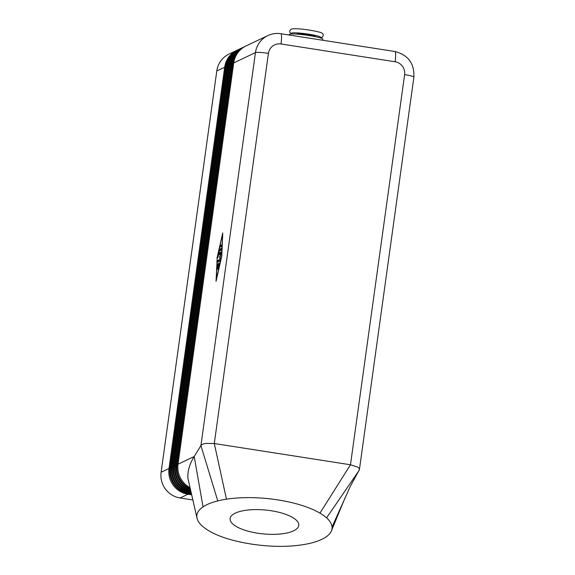 <?xml version="1.0" encoding="UTF-8"?>
<svg xmlns="http://www.w3.org/2000/svg" width="575" height="575" viewBox="0 0 575 575"><rect width="100%" height="100%" fill="white"/><g stroke="black" fill="none" stroke-linecap="round" stroke-linejoin="round"><path stroke-width="0.86" d="M216.976 258.283L222.748 232.983L221.806 255.99L216.042 281.29L217.163 258.312M191.533 494.169L188.967 493.767A22.633 22.224 -115.4 0 1 169.97 468.028L225.652 66.757A22.633 22.224 -115.4 0 1 238.021 49.759L238.668 49.45A22.633 22.224 64.6 0 0 226.298 66.448L170.617 467.727A22.633 22.224 64.6 0 0 189.606 493.465L191.439 493.745M237.54 49.996A22.633 22.224 64.6 0 0 237.058 50.219L229.166 53.971A22.633 22.224 64.6 0 0 216.797 70.962L224.688 67.218L169.007 468.488A22.633 22.224 64.6 0 0 187.996 494.227L191.683 494.802M237.058 50.219A22.633 22.224 64.6 0 0 224.688 67.218L225.58 67.268M169.905 468.546L169.007 468.488L161.115 472.24A22.633 22.224 64.6 0 0 180.104 497.979L187.996 494.227L188.169 493.63M197.031 518.19L187.91 478.314C187.472 471.162 189.57 463.896 194.213 456.507L203.033 506.877A67.9 23.582 -174.5 0 0 197.031 518.19A67.9 23.582 -174.5 0 0 210.896 531.925C230.273 542.721 269.373 548.823 297.462 545.423A67.9 23.582 -174.5 0 0 331.502 530.668A67.9 23.582 -174.5 0 0 332.034 526.995A67.9 23.582 -174.5 0 0 326.578 517.874A67.9 23.582 -174.5 0 0 319.966 513.144A67.9 23.582 -174.5 0 0 226.457 499.179A67.9 23.582 -174.5 0 0 217.76 500.904A67.9 23.582 -174.5 0 0 203.033 506.877M190.002 487.607A22.633 22.224 -115.4 0 1 178.027 464.205L233.709 62.927A22.633 22.224 -115.4 0 1 246.078 45.928L267.821 35.6A22.633 22.224 64.6 0 0 255.451 52.591L200.912 445.603C201.595 444.576 203.227 443.842 205.8 443.418L214.288 443.526L350.477 464.765L357.6 467.094C359.246 468.179 359.777 469.243 359.188 470.285L326.578 517.874M190.577 493.005A22.633 22.224 -115.4 0 1 171.58 467.267L227.262 65.988A22.633 22.224 -115.4 0 1 239.631 48.99L240.278 48.688A22.633 22.224 64.6 0 0 227.908 65.687L172.227 466.957A22.633 22.224 64.6 0 0 191.188 492.689L190.577 493.005L191.288 493.113M239.157 49.227A22.633 22.224 64.6 0 0 238.668 49.45M191.037 492.027A22.633 22.224 -115.4 0 1 173.19 466.497L228.872 65.227A22.633 22.224 -115.4 0 1 241.241 48.228L241.888 47.919A22.633 22.224 64.6 0 0 229.518 64.917L173.837 466.196A22.633 22.224 64.6 0 0 190.922 491.546M240.767 48.465A22.633 22.224 64.6 0 0 240.278 48.688M190.742 490.77A22.633 22.224 -115.4 0 1 174.807 465.736L230.489 64.458A22.633 22.224 -115.4 0 1 242.858 47.459L243.498 47.157A22.633 22.224 64.6 0 0 231.128 64.156L175.447 465.427A22.633 22.224 64.6 0 0 190.612 490.216M242.377 47.696A22.633 22.224 64.6 0 0 241.888 47.919M190.397 489.311A22.633 22.224 -115.4 0 1 176.417 464.967L232.099 63.696A22.633 22.224 -115.4 0 1 244.468 46.697L245.108 46.388A22.633 22.224 64.6 0 0 232.738 63.387L177.057 464.665A22.633 22.224 64.6 0 0 190.246 488.664M243.987 46.934A22.633 22.224 64.6 0 0 243.498 47.157M245.597 46.165A22.633 22.224 64.6 0 0 245.108 46.388M226.457 499.179L214.288 443.526L268.424 53.396A11.313 11.112 -115.4 0 1 281.01 43.973L395.111 61.769A11.313 11.112 -115.4 0 1 404.613 74.635A11.313 1.193 7.9 0 1 413.885 77.115L359.411 469.667L350.477 486.004L332.034 526.995M221.634 248.731L220.29 249.37L219.873 250.837M217.573 257.571L219.549 249.255L221.576 248.299L221.296 250.161L219.384 251.067L217.896 257.614M322.654 40.236L322.798 39.215A16.977 1.782 -172.1 0 0 307.56 35.305A16.977 1.782 -172.1 0 0 289.419 34.299A16.977 1.782 -172.1 0 0 289.168 34.55L289.11 35.003M296.844 34.119L296.851 34.097A9.43 0.992 7.9 0 1 296.988 33.961A9.43 0.992 7.9 0 1 307.064 34.522A9.43 0.992 7.9 0 1 315.531 36.692L315.531 36.692M221.785 245.187L221.167 245.482L220.836 246.905M219.636 257.018L220.671 253.927L219.125 254.653L219.398 252.792L221.432 251.836L220.175 256.766L220.124 261.129L217.357 262.437L217.63 260.576L219.894 259.498L219.636 257.018L220.211 257.111M219.894 259.498L220.462 259.591M218.96 265.154L218.392 265.42L217.702 269.215L218.076 265.571L217.508 265.837L217.07 269.517L217.487 264.112L219.492 263.163L218.335 268.913L219.276 265.204M230.762 516.724A34.514 11.989 -174.5 0 0 230.093 518.6A34.514 11.989 -174.5 0 0 260.295 533.578A34.514 11.989 -174.5 0 0 298.116 527.232A34.514 11.989 -174.5 0 0 298.799 525.198A34.514 11.989 -174.5 0 0 268.36 510.348A34.514 11.989 -174.5 0 0 230.762 516.724M178.027 464.205L194.213 456.507L200.912 445.603L217.76 500.904M220.671 253.927L221.102 253.992M219.571 263.594L218.227 264.227L217.896 265.657M221.447 246.618L220.16 247.221L220.433 245.367L221.727 244.756L221.447 246.618M221.49 252.267L220.139 252.907L219.808 254.337M222.489 234.844L217.163 258.197L216.301 279.428L221.627 256.076L222.669 234.873M192.877 499.97L180.104 497.979M161.115 472.24L216.797 70.962M220.455 259.699L218.371 260.691L218.04 262.121M292.15 33.961A14.9 1.567 7.9 0 1 291.647 33.127A14.9 1.567 7.9 0 1 308.732 34.191A14.9 1.567 7.9 0 1 320.728 37.663A14.9 1.567 7.9 0 1 320.088 37.835M225.652 66.757L227.19 66.506M171.515 467.777L169.97 468.028M188.967 493.767L189.779 492.861M227.262 65.988L228.807 65.737M173.125 467.015L171.58 467.267M228.872 65.227L230.417 64.975M174.735 466.246L173.19 466.497M230.489 64.458L232.027 64.206M176.353 465.484L174.807 465.736M233.709 62.927L255.451 52.591A11.313 1.193 -172.1 0 1 268.424 53.396M232.099 63.696L233.637 63.444M177.963 464.722L176.417 464.967M404.613 74.635L350.477 464.765L319.966 513.144M281.01 43.973A11.313 1.775 -81.1 0 0 280.823 33.709L394.924 51.506A11.313 1.775 -81.1 0 1 395.111 61.769M219.348 249.787L220.081 249.902M217.487 264.112L218.227 264.227M219.398 252.792L220.139 252.907M220.433 245.367L221.167 245.482M217.156 265.571L217.846 265.679M219.549 249.255L220.29 249.37M217.63 260.576L218.371 260.691M320.289 37.9L321.899 37.497C323.56 36.153 324.861 33.048 318.442 31.92C311.219 30.037 294.846 27.693 291.043 29.21L289.656 31.028L289.922 32.423L291.942 33.968M345.101 497.734L331.502 530.668M280.823 33.709C276.295 33.034 271.961 33.666 267.821 35.6M413.885 77.115C414.474 63.437 408.157 54.905 394.924 51.506"/></g></svg>

